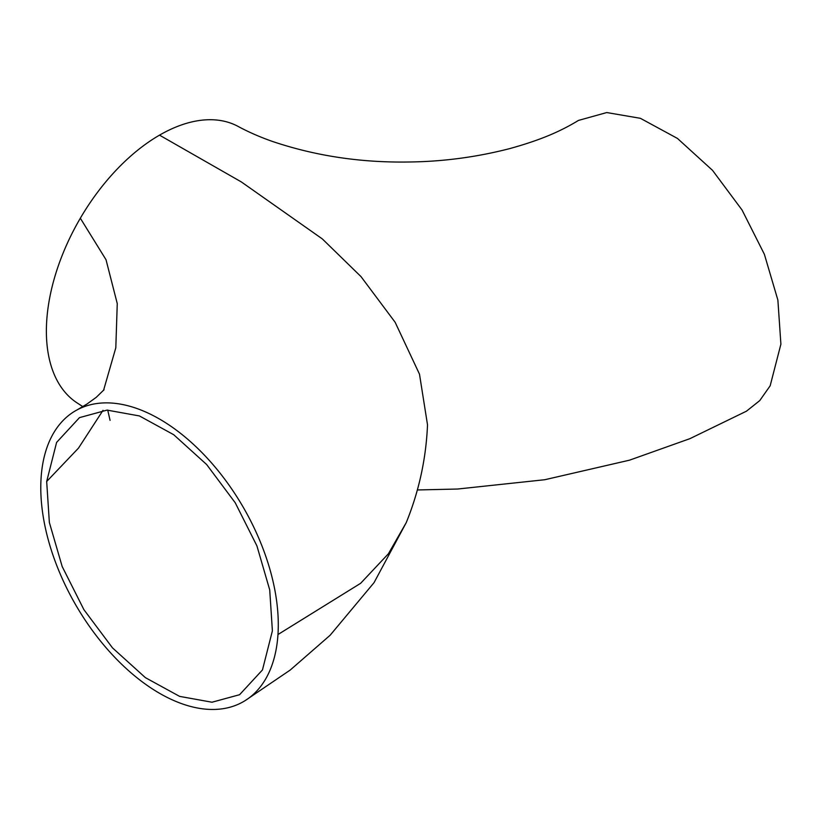 <?xml version="1.0" encoding="UTF-8"?>
<svg xmlns="http://www.w3.org/2000/svg" width="822" height="822" viewBox="0 0 822 822"><rect width="100%" height="100%" fill="white"/><g stroke="black" fill="none" stroke-linecap="round" stroke-linejoin="round"><path stroke-width="1.23" d="M417.34 489.963L457.628 489.028L544.822 479.719L629.549 460.166L689.935 438.65L746.458 411.185L759.744 400.602L770.163 385.795L780.9 344.171L777.879 300.081L764.388 254.317L742.061 210.021L712.53 170.349L677.462 138.435L640.41 118.317L606.749 112.552L578.472 120.423C560.049 131.633 540.136 140.202 509.743 148.597C476.688 157.125 443.109 161.595 409.017 161.996C360.92 162.797 315.329 155.923 272.246 141.374C259.639 136.935 248.018 131.818 237.383 126.033A160.033 92.393 120 0 0 159.53 135.137A160.033 92.393 120 0 0 80.33 218.22A160.033 92.393 120 0 0 77.391 403.099L82.775 406.592M46.679 481.497L49.361 522.484L62.184 566.543L83.895 609.657L112.491 647.87L145.391 677.647L179.607 696.378L211.994 702.224L239.582 694.713L262.465 669.94L272.39 630.844L269.719 589.908L256.916 545.87L235.226 502.756L206.641 464.522L173.699 434.704L139.421 415.942L107.055 410.106L79.487 417.627L56.605 442.4L46.679 481.497L78.491 448.113L103.007 410.353M277.97 634.533A167.935 96.955 -120 0 0 208.911 459.981A167.935 96.955 -120 0 0 75.521 410.764A167.935 96.955 -120 0 0 41.1 477.808A167.935 96.955 -120 0 0 110.158 652.36A167.935 96.955 -120 0 0 243.548 701.577A167.935 96.955 -120 0 0 277.97 634.533L360.632 583.312L388.405 553.771L406.243 522.628C419.015 491.196 426.104 458.594 427.512 424.83L419.487 374.154L395.125 322.255L361.002 276.603L322.337 238.925L241.349 181.939L159.53 135.157M103.551 390.368L115.81 347.809L117.258 303.606L106.017 259.721L80.33 218.22M107.723 410.096L110.066 420.361M77.186 409.839L87.009 404.013L96.246 397.334L104.045 389.731M406.243 522.628L374.031 582.664L330.125 635.252L290.197 670.064L245.162 700.601"/></g></svg>
